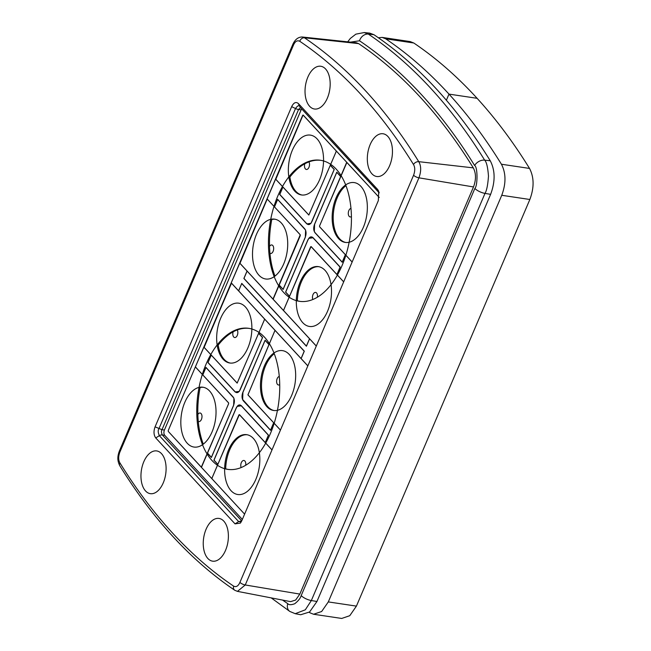 <?xml version="1.0" encoding="UTF-8"?>
<svg xmlns="http://www.w3.org/2000/svg" width="651" height="651" viewBox="0 0 651 651"><rect width="100%" height="100%" fill="white"/><g stroke="black" fill="none" stroke-linecap="round" stroke-linejoin="round"><path stroke-width="0.98" d="M242.343 519.425L164.719 435.307C163.743 433.957 163.637 432.207 164.402 430.051L301.6 108.79M272.004 449.898L239.478 414.646L238.941 414.89L212.023 478.005L212.08 478.884L244.605 514.135L168.284 431.426L168.227 430.547L302.674 115.341L303.203 115.097L379.232 197.489L346.861 162.481L319.551 225.921L319.6 226.792L352.126 262.044M364.218 32.55L369.752 33.136L373.91 34.69A790.941 450.264 98.5 0 1 490.26 160.781C495.256 170.407 495.37 181.588 490.618 194.34L316.956 601.483L309.583 611.989L300.681 614.747L295.22 613.69L305.303 609.816L311.341 600.548L485.003 193.396C486.696 190.653 487.851 184.892 488.478 176.112C487.811 167.266 486.533 161.944 484.653 160.146A790.705 450.134 -81.5 0 0 368.336 34.088L364.218 32.55L355.869 34.153L350.319 38.45L347.715 41.827M358.628 43.617L304.432 37.774A777.156 442.42 98.5 0 1 418.756 161.668C421.238 165.899 421.295 171.286 418.927 177.829L245.264 584.972L237.444 591.368L290.598 601.63L295.652 600.051L299.834 594.086L473.497 186.943C476.198 179.684 476.125 173.329 473.293 167.877A779.459 443.73 -81.5 0 0 358.628 43.617L356.268 42.738L302.422 37.017L304.432 37.774A4.321 3.426 124 0 0 299.785 41.29A772.835 439.962 98.5 0 1 413.483 164.5C415.126 167.307 415.159 170.879 413.588 175.217L239.926 582.36C238.266 586.112 236.167 587.365 233.636 586.136A772.835 439.962 98.5 0 1 119.939 462.934C118.295 460.127 118.254 456.554 119.825 452.209L293.487 45.065C295.155 41.322 297.247 40.061 299.785 41.29M371.924 173.801A21.605 12.296 -81.5 0 0 376.701 176.502A21.605 12.296 -81.5 0 0 391.096 161.456A21.605 12.296 -81.5 0 0 387.858 136.458A21.605 12.296 -81.5 0 0 383.081 133.764A21.605 12.296 -81.5 0 0 368.686 148.802A21.605 12.296 -81.5 0 0 371.924 173.801M145.564 490.976A21.605 12.296 -81.5 0 0 150.34 493.67A21.605 12.296 -81.5 0 0 164.736 478.623A21.605 12.296 -81.5 0 0 161.489 453.625A21.605 12.296 -81.5 0 0 156.72 450.931A21.605 12.296 -81.5 0 0 142.325 465.97A21.605 12.296 -81.5 0 0 145.564 490.976M207.848 558.468A21.605 12.296 -81.5 0 0 212.625 561.17A21.605 12.296 -81.5 0 0 227.02 546.124A21.605 12.296 -81.5 0 0 223.781 521.125A21.605 12.296 -81.5 0 0 219.005 518.432A21.605 12.296 -81.5 0 0 204.609 533.47A21.605 12.296 -81.5 0 0 207.848 558.468M291.656 106.65C293.723 102.573 295.961 101.548 298.378 103.558L377.67 189.49L378.719 191.207L378.337 200.589L241.765 520.784L240.39 523.111L235.044 523.868L155.752 437.944C153.685 435.063 153.465 431.361 155.076 426.844L291.656 106.65L295.513 108.514L158.942 428.708C157.851 430.27 157.99 432.598 159.365 435.674L238.657 521.597L241.244 521.85M309.64 106.3A21.605 12.296 -81.5 0 0 314.409 109.002A21.605 12.296 -81.5 0 0 328.812 93.956A21.605 12.296 -81.5 0 0 325.565 68.957A21.605 12.296 -81.5 0 0 320.797 66.264A21.605 12.296 -81.5 0 0 306.393 81.302A21.605 12.296 -81.5 0 0 309.64 106.3M298.378 103.558L299.737 106.569C298.988 104.966 297.58 105.608 295.513 108.514A4.321 1.481 -156.9 0 0 298.565 109.498L300.982 109.856M379.159 192.655L300.168 107.228M352.142 262.003L345.437 254.736L342.231 262.263L315.068 232.822C313.473 230.625 313.302 227.777 314.547 224.27L336.779 172.149L340.701 176.405L346.731 162.27L336.372 151.04L330.342 165.175L334.264 169.431L310.975 223.342L306.849 223.928L279.686 194.486L282.9 186.959L275.528 178.976L267.056 198.856L274.421 206.839L277.627 199.312L305.604 230.063L305.311 237.306L283.12 289.459L279.157 285.171L273.127 299.305L283.486 310.535L289.516 296.4L285.594 292.144L307.825 240.032C309.412 236.891 311.137 236.093 313.009 237.648L308.956 238.29L307.882 240.097L285.699 292.096L289.565 296.286L311.023 246.574L336.901 274.551L340.066 267.13L312.96 237.761L308.916 238.339M330.293 165.289L308.843 215.001L282.957 187.024L279.792 194.437L306.898 223.814C308.729 225.336 310.421 224.554 311.975 221.486L334.158 169.48L330.293 165.289M283.104 289.28L305.254 237.241C306.475 233.807 306.304 231.015 304.749 228.859L277.643 199.483L274.478 206.904L300.217 234.791L300.274 235.67L279.206 285.057L283.152 289.361L279.238 285.122M315.108 232.716L342.214 262.084L345.38 254.671L319.641 226.776L319.584 225.905L340.652 176.511L336.787 172.328L314.604 224.335L314.319 231.422L315.141 232.781L314.343 231.471M343.671 281.875L336.966 274.608L340.172 267.081L313.009 237.648M340.066 267.13L312.96 237.761M277.692 199.401L305.612 230.088M289.532 296.286L285.594 292.144M342.214 262.084L315.068 232.822M279.792 194.47L306.93 223.879L310.991 223.317M336.779 172.149L340.668 176.405M334.158 169.48L330.366 165.24M280.459 430.059L273.754 422.792L270.547 430.319L243.384 400.886C241.79 398.689 241.619 395.832 242.864 392.325L265.095 340.213L269.018 344.46L275.048 330.326L264.688 319.096L258.659 333.239L262.581 337.487L239.291 391.397L235.166 391.983L207.978 362.615L211.217 355.023L203.844 347.04L195.365 366.912L202.738 374.895L205.944 367.367L233.921 398.127L233.628 405.37L211.396 457.482L207.474 453.226L201.444 467.369L211.803 478.591L217.833 464.456L213.91 460.208L236.142 408.087C237.729 404.946 239.454 404.157 241.326 405.703L268.489 435.145L265.282 442.672L271.98 449.939M273.697 422.735L247.958 394.84L268.969 344.574L265.103 340.383L242.921 392.39L242.636 399.478L270.531 430.148L273.697 422.735M208.084 362.566L235.214 391.878C237.045 393.391 238.738 392.61 240.292 389.542L262.475 337.535L258.61 333.345L237.159 383.057L211.274 355.088L207.978 362.615M217.882 464.342L239.34 414.63L265.217 442.607L268.383 435.193L241.277 405.817L237.241 406.387L236.199 408.153L214.016 460.159L217.882 464.342M207.523 453.12L211.388 457.303L233.571 405.304C234.791 401.87 234.62 399.071 233.058 396.915L205.96 367.546L202.795 374.96L228.534 402.855L228.591 403.734L207.523 453.12M258.683 333.296L262.475 337.535M265.103 340.383L268.985 344.46M207.555 453.186L211.388 457.303M213.91 460.208L217.849 464.342M233.929 398.152L205.944 367.367M237.273 406.346L241.35 405.768L268.481 435.169M242.636 399.478L270.531 430.148M239.316 391.373L235.247 391.935L208.084 362.599M275.804 179.334L308.843 215.066L336.152 151.626L336.103 150.747L303.057 115.015L275.804 179.334M292.323 150.275A30.247 17.219 -81.5 0 0 301.486 194.958A30.247 17.219 -81.5 0 0 319.576 179.806A30.247 17.219 -81.5 0 0 310.421 135.123A30.247 17.219 -81.5 0 0 292.323 150.275M320.984 160.358A71.301 40.59 -81.5 0 0 289.882 177.048A30.247 17.219 -81.5 0 0 302.015 195.023M304.806 163.792A4.321 2.458 -81.5 0 0 306.369 169.472A4.321 2.458 -81.5 0 0 308.956 167.307A4.321 2.458 -81.5 0 0 308.924 161.904M336.128 197.733A30.247 17.219 -81.5 0 0 345.282 242.416A30.247 17.219 -81.5 0 0 363.372 227.264A30.247 17.219 -81.5 0 0 354.217 182.589A30.247 17.219 -81.5 0 0 336.128 197.733M345.941 185.641A30.247 17.219 -81.5 0 0 337.177 197.896A30.247 17.219 -81.5 0 0 345.811 242.481M350.962 208.393A4.321 2.458 -81.5 0 0 348.855 210.55A4.321 2.458 -81.5 0 0 350.165 216.929A4.321 2.458 -81.5 0 0 351.41 216.58M379.232 197.481L303.057 115.015L239.91 262.491L239.959 263.37L273.005 299.094L300.257 234.775L267.219 199.051L239.967 263.362L316.288 346.072L283.763 310.828L283.706 309.949L310.625 246.835L311.162 246.591L343.687 281.834M256.486 234.303A30.247 17.219 -81.5 0 0 265.641 278.986A30.247 17.219 -81.5 0 0 283.738 263.834A30.247 17.219 -81.5 0 0 274.576 219.151A30.247 17.219 -81.5 0 0 256.486 234.303M275.104 219.249A30.247 17.219 -81.5 0 0 271.784 219.485A71.301 40.59 -81.5 0 0 274.966 276.089M269.945 253.28A4.321 2.458 -81.5 0 0 270.523 253.499A4.321 2.458 -81.5 0 0 273.111 251.335A4.321 2.458 -81.5 0 0 271.801 244.955A4.321 2.458 -81.5 0 0 269.53 246.485M204.121 347.398L237.159 383.122L264.469 319.682L264.42 318.803L231.374 283.079L204.121 347.398M220.64 318.339A30.247 17.219 -81.5 0 0 229.803 363.014A30.247 17.219 -81.5 0 0 247.893 347.87A30.247 17.219 -81.5 0 0 238.738 303.187A30.247 17.219 -81.5 0 0 220.64 318.339M249.3 328.413A71.301 40.59 -81.5 0 0 218.199 345.111A30.247 17.219 -81.5 0 0 230.332 363.079M233.123 331.847A4.321 2.458 -81.5 0 0 234.685 337.535A4.321 2.458 -81.5 0 0 237.273 335.371A4.321 2.458 -81.5 0 0 237.241 329.959M244.597 514.135L168.275 431.426L168.227 430.547L168.284 431.426L201.322 467.158L228.631 403.71L228.574 402.839L195.682 367.188L195.145 367.433L231.52 283.152L307.842 365.862L275.316 330.618L274.787 330.863L247.917 394.856L280.443 430.099M264.436 365.797A30.247 17.219 -81.5 0 0 273.599 410.48A30.247 17.219 -81.5 0 0 291.689 395.328A30.247 17.219 -81.5 0 0 282.534 350.645A30.247 17.219 -81.5 0 0 264.436 365.797M274.258 353.705A30.247 17.219 -81.5 0 0 265.494 365.952A30.247 17.219 -81.5 0 0 274.128 410.545M279.279 376.457A4.321 2.458 -81.5 0 0 277.171 378.613A4.321 2.458 -81.5 0 0 278.482 384.993A4.321 2.458 -81.5 0 0 279.727 384.643M184.803 402.367A30.247 17.219 -81.5 0 0 193.957 447.05A30.247 17.219 -81.5 0 0 212.055 431.898A30.247 17.219 -81.5 0 0 202.892 387.215A30.247 17.219 -81.5 0 0 184.803 402.367M203.421 387.304A30.247 17.219 -81.5 0 0 200.093 387.54A71.301 40.59 -81.5 0 0 203.283 444.145M198.262 421.335A4.321 2.458 -81.5 0 0 198.84 421.563A4.321 2.458 -81.5 0 0 201.428 419.399A4.321 2.458 -81.5 0 0 200.117 413.011A4.321 2.458 -81.5 0 0 197.847 414.549M228.599 449.825A30.247 17.219 -81.5 0 0 237.761 494.508A30.247 17.219 -81.5 0 0 255.851 479.356A30.247 17.219 -81.5 0 0 246.688 434.673A30.247 17.219 -81.5 0 0 228.599 449.825M247.217 434.77A30.247 17.219 -81.5 0 0 229.657 449.979A30.247 17.219 -81.5 0 0 225.685 468.842A71.301 40.59 -81.5 0 0 228.249 469.436M245.687 465.278A4.321 2.458 -81.5 0 0 243.913 460.477A4.321 2.458 -81.5 0 0 241.334 462.641A4.321 2.458 -81.5 0 0 241.13 467.573M300.282 281.769A30.247 17.219 -81.5 0 0 309.445 326.452A30.247 17.219 -81.5 0 0 327.534 311.3A30.247 17.219 -81.5 0 0 318.372 266.617A30.247 17.219 -81.5 0 0 300.282 281.769M318.9 266.707A30.247 17.219 -81.5 0 0 301.34 281.924A30.247 17.219 -81.5 0 0 297.369 300.778A71.301 40.59 -81.5 0 0 299.932 301.372M317.371 297.222A4.321 2.458 -81.5 0 0 315.597 292.413A4.321 2.458 -81.5 0 0 313.017 294.577A4.321 2.458 -81.5 0 0 312.814 299.509M309.542 338.699L247.111 271.052L243.979 278.416L306.401 346.063L309.542 338.699M241.773 283.567L304.204 351.214L301.063 358.579L238.64 290.932L241.765 283.397L238.575 290.867L231.211 282.884L239.828 263.028M316.305 346.031L309.599 338.764L306.409 346.234L243.873 278.465L247.055 270.987L239.69 263.004M241.765 283.397L304.31 351.166L301.12 358.644L307.825 365.911M304.302 351.19L241.822 283.486M243.979 278.449L306.401 346.063M264.534 337.226A71.301 40.59 -81.5 0 0 248.772 328.332A71.301 40.59 -81.5 0 0 201.265 377.971A71.301 40.59 -81.5 0 0 211.966 460.469A71.301 40.59 -81.5 0 0 227.72 469.363A71.301 40.59 -81.5 0 0 275.227 419.724A71.301 40.59 -81.5 0 0 264.534 337.226M277.814 195.984A71.301 40.59 -81.5 0 0 299.403 301.307A71.301 40.59 -81.5 0 0 342.052 265.592A71.301 40.59 -81.5 0 0 320.455 160.268A71.301 40.59 -81.5 0 0 277.814 195.984M309.217 612.282A788.605 448.938 -81.5 0 0 310.063 612.851L313.579 614.251L321.651 611.509L328.307 601.915L501.75 195.292C506.152 183.492 506.039 173.133 501.425 164.231A788.605 448.938 -81.5 0 0 448.987 94.11L446.374 100.246L448.987 94.11A788.605 448.938 -81.5 0 0 385.685 38.808L382.17 37.408L378.345 37.742M313.579 614.251L341.694 618.45L349.758 615.708L356.423 606.114L529.857 199.491C534.259 187.691 534.154 177.332 529.532 168.43A788.605 448.938 98.5 0 0 477.102 98.309L448.987 94.11L477.102 98.309A788.605 448.938 -81.5 0 0 413.792 43.007L410.276 41.607L382.17 37.408M282.583 600.084A782.502 445.463 -81.5 0 0 287.75 603.648C288.857 605.007 291.176 605.039 294.724 603.746C298.304 600.922 300.461 598.204 301.201 595.575L474.864 188.432C477.736 186.048 477.769 166.656 474.628 165.525A782.502 445.463 -81.5 0 0 359.507 40.777L350.563 42.128M287.75 603.648A8.211 6.51 124 0 0 289.833 611.452L295.22 613.69M301.201 595.575A8.211 2.807 23.1 0 0 311.341 600.548L316.956 601.483M474.864 188.432A8.211 2.807 23.1 0 0 485.003 193.396L490.618 194.34M474.628 165.525A8.211 5.599 -31.7 0 1 484.653 160.146L490.26 160.781M359.507 40.777A8.211 6.51 -56 0 1 368.336 34.088L373.91 34.69M233.636 586.136A4.321 3.426 -56 0 0 234.734 590.245L234.734 590.245C191.166 560.714 152.847 519.205 119.776 465.725L119.776 465.725C117.4 460.941 117.188 456.872 119.369 451.045L119.369 451.045A4.321 1.481 23.1 0 0 119.825 452.209M119.369 451.045L293.031 43.894A4.321 1.481 23.1 0 0 293.487 45.065M413.483 164.5A4.321 2.946 148.3 0 1 418.756 161.668L473.293 167.877M473.497 186.943L418.927 177.829A4.321 1.481 -156.9 0 1 413.588 175.217M239.926 582.36A4.321 1.481 -156.9 0 0 245.264 584.972L299.834 594.086M237.444 591.368L234.734 590.245M119.776 465.725A4.321 2.946 -31.7 0 1 119.939 462.934M300.469 107.561L298.565 109.498L161.993 429.693L155.076 426.844M379.191 192.81A4.321 3.231 -42.7 0 1 379.028 192.501L377.67 189.49M235.044 523.868L238.657 521.597L241.692 520.963M164.402 430.051L161.993 429.693C161.171 430.872 161.277 432.63 162.311 434.949L241.716 520.89M155.752 437.944L159.365 435.674A4.321 3.231 137.3 0 1 162.311 434.949L164.719 435.307M385.685 38.808L413.792 43.007M328.307 601.915L356.423 606.114M529.857 199.491L501.75 195.292M529.532 168.43L501.425 164.231M271.198 597.887L289.833 611.452M293.031 43.894C295.351 39.182 298.483 36.887 302.422 37.017M379.207 192.883L300.168 107.236"/></g></svg>
